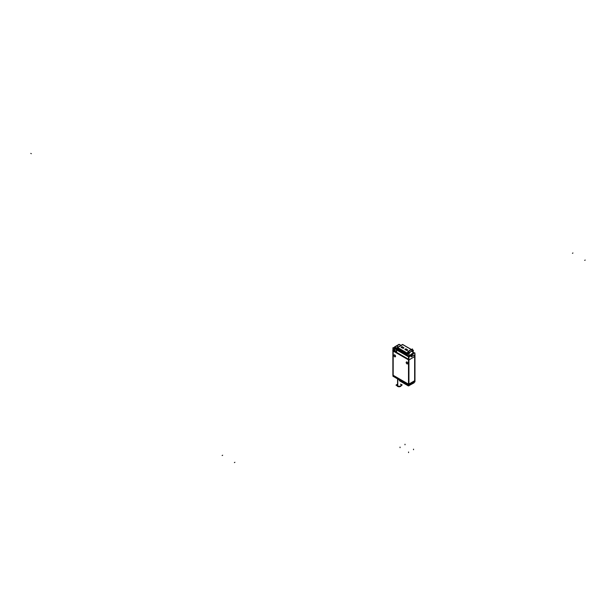 <?xml version="1.0" encoding="UTF-8"?>
<svg xmlns="http://www.w3.org/2000/svg" width="616" height="616" viewBox="0 0 616 616"><rect width="100%" height="100%" fill="white"/><g stroke="black" fill="none" stroke-linecap="round" stroke-linejoin="round"><path stroke-width="0.92" d="M414.66 380.726L414.66 356.672L414.66 380.726L408.932 384.038L414.66 380.726M393.185 351.028L393.185 375.306L408.5 384.145L393.185 375.306L393.185 351.028M408.5 359.729L393.185 350.889L408.5 359.729M408.631 356.934L408.631 359.32L408.631 356.934M408.5 356.772L396.696 349.957L408.5 356.772M396.696 350.042L396.696 351.428L396.696 350.042M393.247 349.441L396.596 351.374L393.247 349.441M393.247 349.518L393.247 350.435L393.247 349.518M396.673 345.992L399.26 344.498L400.916 345.453L399.26 344.498L396.673 345.992L398.29 346.954A2.556 1.478 0 0 1 398.306 346.962A2.556 1.478 0 0 0 398.29 346.954L396.65 346.007M414.645 354.931L414.645 356.325L414.645 354.931M408.624 384.215L408.624 359.937L408.624 384.215M411.326 356.764L414.645 354.855L411.326 356.764M411.296 355.594L411.296 356.787L411.296 355.594M411.296 355.317L408.685 356.826L411.296 355.317M397.59 347.755A1.078 0.624 120 0 0 397.497 348.209L397.243 349.642L397.42 347.724M397.497 348.202L397.397 349.426M397.428 348.156L397.335 347.563M413.136 351.212L412.797 350.481L412.966 352.56M412.45 350.211A4.505 2.603 120 0 0 412.381 350.165A4.505 2.603 120 0 0 407.515 353.484A1.078 0.624 120 0 0 407.422 353.93L408.97 353.892L408.993 355.678L412.913 353.407L412.82 351.674C411.48 350.912 410.187 351.659 408.955 353.907L407.576 353.33C409.217 350.373 410.918 349.395 412.674 350.389C410.918 349.395 409.217 350.373 407.576 353.33L408.986 353.915M411.403 349.549L402.61 344.475L397.258 347.563L407.515 353.484A1.078 0.624 120 0 0 407.422 353.93L407.461 355.678L408.908 355.717L407.361 355.617L407.43 353.438L407.438 355.725L407.422 353.892A1.078 0.585 -1.3 0 0 408.847 353.923M407.361 355.455L407.307 353.361L407.361 355.455M407.084 353.238L406.93 355.363L407.084 353.238A1.078 0.624 120 0 0 407.03 353.623L406.883 353.538A1.078 0.624 120 0 1 406.953 353.207M406.93 355.209L406.868 353.114L406.93 355.209M406.706 355.085L406.652 352.991L406.706 355.085M406.491 354.955L406.437 352.868L406.491 354.955M406.275 354.831L406.221 352.737L406.275 354.831M406.006 352.614L405.852 354.739L406.006 352.614A1.078 0.624 120 0 0 405.952 352.999L405.805 352.914A1.078 0.624 120 0 1 405.875 352.583M405.844 354.585L405.79 352.491L405.844 354.585M405.628 354.454L405.574 352.367L405.628 354.454M405.413 354.331L405.359 352.236L405.413 354.331M405.197 354.208L405.135 352.113L405.197 354.208M404.974 354.085L404.92 351.99L404.974 354.085M404.758 353.954L404.704 351.867L404.758 353.954M404.543 353.83L404.489 351.744L404.543 353.83M404.273 351.613L404.119 353.738L404.273 351.613A1.078 0.624 120 0 0 404.219 351.998L404.073 351.913A1.078 0.624 120 0 1 404.142 351.582M404.111 353.584L404.058 351.49L404.111 353.584M403.896 353.461L403.842 351.366L403.896 353.461M403.68 353.33L403.626 351.243L403.68 353.33M403.465 353.207L403.403 351.112L403.465 353.207M403.241 353.084L403.187 350.989L403.241 353.084M403.026 352.96L402.972 350.866L403.026 352.96M402.81 352.829L402.756 350.743L402.81 352.829M402.541 350.612L402.387 352.737L402.541 350.612A1.078 0.624 120 0 0 402.487 350.997L402.34 350.912A1.078 0.624 120 0 1 402.41 350.589M402.379 352.583L402.325 350.489L402.379 352.583M402.163 352.46L402.109 350.365L402.163 352.46M401.948 352.329L401.894 350.242L401.948 352.329M401.732 352.206L401.671 350.111L401.732 352.206M401.517 352.082L401.455 349.988L401.517 352.082M401.293 351.959L401.239 349.865L401.293 351.959M401.078 351.828L401.024 349.742L401.078 351.828M400.808 349.619L400.654 351.736L400.808 349.619A1.078 0.624 120 0 0 400.754 349.996L400.608 349.911A1.078 0.624 120 0 1 400.677 349.588M400.646 351.582L400.593 349.488L400.646 351.582M400.431 351.459L400.377 349.364L400.431 351.459M400.215 351.336L400.161 349.241L400.215 351.336M400 351.205L399.938 349.118L400 351.205M399.784 351.082L399.722 348.987L399.784 351.082M399.561 350.958L399.507 348.864L399.561 350.958M399.345 350.835L399.291 348.741L399.345 350.835M399.076 348.618L398.922 350.743L399.076 348.618A1.078 0.624 120 0 0 399.022 348.995L398.875 348.91A1.078 0.624 120 0 1 398.945 348.587M398.914 350.581L398.86 348.487L398.914 350.581M398.698 350.458L398.644 348.363L398.698 350.458M398.483 350.335L398.429 348.24L398.483 350.335M398.267 350.204L398.213 348.117L398.267 350.204M398.052 350.08L397.99 347.986L398.052 350.08M397.828 349.957L397.774 347.863L397.828 349.957M408.847 353.961A1.078 0.585 178.7 0 1 407.492 353.961A1.078 0.585 178.7 0 0 408.847 353.961M407.261 353.084L406.922 355.409M402.779 344.614L397.466 347.439M402.787 344.59L402.702 344.644A0.539 0.431 138.1 0 0 402.017 344.814M403.418 345.06L403.033 344.652M404.342 345.476L403.596 345.206M405.151 346.061L404.766 345.653M406.075 346.469L405.112 346.084M407.961 347.686L406.845 347.085M409.694 348.687L408.231 347.647M406.768 350.481L405.813 349.926A0.847 0.485 180 0 1 405.828 348.949A0.847 0.485 180 0 1 406.699 349.395A0.847 0.485 180 0 0 405.012 349.434A0.847 0.485 180 0 0 405.813 349.926L406.768 350.481A0.809 0.47 0 0 0 407.677 349.95A0.809 0.47 180 0 1 407.684 350.019M407.684 350.027A0.809 0.47 180 0 1 406.806 350.496L405.79 349.903M405.89 349.911A0.847 0.485 0 0 1 405.859 348.933A0.847 0.485 0 0 1 406.706 349.426A0.847 0.485 0 0 0 406.706 349.426L407.684 349.98A0.809 0.47 180 0 1 406.806 350.496M401.193 347.224A0.847 0.485 180 0 1 402.879 347.193L403.857 347.77A0.809 0.47 180 0 1 403.865 347.817A0.809 0.47 0 0 1 402.941 348.271L401.986 347.717A0.847 0.485 180 0 1 401.185 347.231A0.847 0.485 0 0 0 402.071 347.709M403.857 347.74A0.809 0.47 0 0 1 403.865 347.809A0.809 0.47 180 0 1 402.987 348.286L401.971 347.694M407.469 355.709L407.176 353.145L407.746 352.829A4.505 2.603 -60 0 1 412.312 350.127L412.435 350.15M412.92 351.49A1.078 0.855 -46.7 0 0 412.889 350.589A1.078 0.855 -46.7 0 1 412.92 351.49M412.797 350.804L412.82 351.674C411.48 350.912 410.187 351.659 408.955 353.907L407.576 353.33M394.325 348.995L395.087 347.901A1.802 1.04 180 0 1 395.326 347.794L395.349 347.801A3.588 2.071 60 0 1 396.288 348.009L396.281 348.741M396.496 348.048L396.034 348.071A3.604 1.663 68.4 0 0 395.303 347.817L395.31 347.817A1.802 1.04 0 0 0 395.11 347.894A1.74 1.009 180 0 1 395.849 347.67A1.771 1.024 180 0 0 395.757 347.686L395.842 347.67A1.748 1.009 180 0 0 395.765 347.686A1.748 1.009 180 0 1 395.849 347.67L395.757 347.686M394.841 348.094A1.748 1.009 0 0 0 394.556 348.664A1.771 1.024 180 0 1 394.841 348.079A3.588 2.071 -120 0 1 395.78 348.302A3.588 2.071 -60 0 0 395.056 348.956A3.588 2.071 -60 0 1 395.795 348.31A3.588 2.071 -120 0 0 394.841 348.094L394.841 348.094A1.748 1.009 0 0 0 394.556 348.664A1.74 1.009 180 0 1 395.149 347.886L395.11 347.894A1.802 1.04 0 0 1 395.31 347.809L395.349 347.801A3.588 2.071 60 0 1 396.288 348.009L396.358 347.971M395.118 348.987A3.604 2.425 -49.9 0 1 395.903 348.464L395.903 348.148A3.604 2.425 49.9 0 0 395.387 348.055M396.327 348.741L396.327 348.009A3.588 2.071 -60 0 1 396.381 347.978A3.588 2.071 -60 0 0 396.319 348.009L395.287 347.416L395.287 348.148M396.596 348.825A3.588 2.071 -120 0 0 396.304 348.602A3.588 2.071 120 0 0 395.564 349.249A3.588 2.071 120 0 1 396.304 348.602A3.588 2.071 -120 0 1 396.596 348.825M407.584 363.879A1.101 0.631 -120 0 0 407.746 362.993A1.101 0.631 -120 0 0 407.03 362.031A1.101 0.631 -120 0 0 406.483 361.969A1.101 0.631 -120 0 0 406.314 362.855A1.101 0.631 -120 0 0 407.03 363.825A1.101 0.631 -120 0 0 407.546 363.894M395.326 356.803A1.101 0.631 -120 0 0 395.495 355.917A1.101 0.631 -120 0 0 394.779 354.955A1.101 0.631 -120 0 0 394.225 354.901A1.101 0.631 -120 0 0 394.055 355.779A1.101 0.631 -120 0 0 394.779 356.749A1.101 0.631 -120 0 0 395.295 356.818M393.285 375.852L393.285 376.376L408.447 385.131L393.285 376.376L393.285 375.852M408.57 384.792L408.57 385.2L408.57 384.792M414.583 381.728L408.878 385.023L414.583 381.728M401.193 385.531L401.193 385.038A2.102 1.209 180 0 1 399.938 386.147A2.102 1.209 180 0 1 397.674 385.932A2.102 1.209 180 0 1 396.997 385.038L396.997 385.531M414.968 356.002L414.968 381.396M393.062 350.465L393.062 375.86M414.968 356.356L408.808 360.052L392.754 350.781L392.877 350.219L408.932 359.49L408.932 384.885L393.062 375.721M392.939 350.789L392.939 347.732L408.939 356.972L408.932 360.021M399.376 344.467L393.124 347.978L393.124 351.035M400.962 345.422L398.952 344.398M413.205 352.491L414.222 353.076M414.953 353.499L414.953 356.556M414.776 381.204L408.5 384.831L408.5 356.379L414.776 352.752L414.776 353.399M396.596 349.742L408.808 357.026L412.335 354.993M396.596 351.551L396.596 348.502L397.266 348.117M401.001 345.399L399.106 344.305L394.563 346.931L397.258 348.487M414.784 354.855L411.296 356.864M411.326 356.833L411.326 355.301M413.059 354.231L412.027 353.638M411.519 353.93L412.551 354.523M397.428 348.125L397.243 349.68M397.389 349.911L397.282 347.786M397.959 347.717L397.613 350.034L397.42 347.64M396.681 349.58L408.339 356.31L414.014 353.037L413.213 352.575M408.955 353.907L408.993 355.678L412.913 353.407L412.558 350.034M413.128 351.12A1.078 0.608 177 0 1 413.136 351.174A1.078 0.608 177 0 1 412.928 351.559M412.997 353.422L412.882 350.412L408.801 352.768L408.916 355.779M406.93 355.417L407.045 352.968L406.614 352.714M406.706 355.286L406.737 353.014L406.714 355.286M406.491 355.163L406.522 352.891L406.498 355.163M406.06 354.908L406.09 352.637L406.283 355.039L406.622 352.722M406.067 354.916L406.183 352.468L405.752 352.213M405.844 354.785L405.875 352.514L405.844 354.785M405.621 354.662L405.659 352.39L405.628 354.662M405.752 352.221L405.413 354.539L405.228 352.136L405.189 354.408M405.197 354.416L405.313 351.967L404.881 351.713M404.974 354.285L405.005 352.013L404.982 354.285M404.758 354.161L404.789 351.89L404.766 354.161M404.327 353.907L404.358 351.636L404.55 354.038L404.889 351.721M404.335 353.915L404.45 351.466L404.019 351.212M403.888 353.661L403.927 351.389L403.896 353.661M404.019 351.22L403.68 353.538L403.495 351.135L403.457 353.407M403.465 353.415L403.58 350.966L403.149 350.712M403.241 353.284L403.28 351.012L403.249 353.291M403.026 353.161L403.057 350.889L403.033 353.161M402.595 352.906L402.625 350.635L402.818 353.037L403.157 350.72M402.602 352.914L402.718 350.465L402.287 350.211M402.156 352.66L402.194 350.389L402.163 352.66M402.287 350.219L401.948 352.537L401.763 350.134L401.724 352.406M401.732 352.414L401.848 349.965L401.416 349.711M401.509 352.283L401.547 350.011L401.517 352.29M401.293 352.16L401.324 349.888L401.301 352.16M400.554 349.21L400.431 351.667L400.462 349.387L400.646 351.79L400.993 349.465L400.87 351.913L401.208 349.595L401.085 352.036L401.424 349.719M400.562 349.218L400.215 351.536L400.03 349.133L399.992 351.413M400 351.413L400.115 348.964L399.684 348.718M399.776 351.282L399.815 349.01L399.784 351.289M399.561 351.159L399.592 348.887L399.568 351.166M398.259 350.412L398.298 348.14L398.483 350.535L398.829 348.217L398.698 350.666L399.045 348.34L398.914 350.789L399.26 348.471L399.137 350.912L399.476 348.594L399.353 351.035L399.692 348.718M398.267 350.412L398.383 347.963L397.951 347.717M398.044 350.281L398.082 348.009L398.052 350.288M397.828 350.158L397.859 347.886L397.836 350.165M410.864 349.865A4.505 2.603 120 0 0 408.908 350.989M407.653 352.591A4.505 2.603 120 0 0 407.43 353.007M412.835 351.728L412.682 350.412M408.939 353.977L407.515 353.399M407.392 353.407A1.078 0.624 120 0 0 407.299 353.869L407.43 353.946A1.078 0.624 120 0 1 407.592 353.322L407.461 353.245M407.345 353.384A1.078 0.624 120 0 0 407.261 353.761L407.099 353.661A1.078 0.624 120 0 1 407.176 353.33M407.653 352.906L407.653 351.713L412.466 348.941L412.389 350.173L412.735 349.957M411.488 349.534L409.963 348.648M397.435 348.179L397.382 347.447L397.266 347.955M406.899 353.13A1.078 0.624 120 0 0 406.814 353.499L406.668 353.415A1.078 0.624 120 0 1 406.737 353.084M406.683 353.007A1.078 0.624 120 0 0 406.599 353.376L406.452 353.291A1.078 0.624 120 0 1 406.522 352.96M406.468 352.883A1.078 0.624 120 0 0 406.383 353.245L406.237 353.161A1.078 0.624 120 0 1 406.306 352.837M406.252 352.76A1.078 0.624 120 0 0 406.167 353.122L406.021 353.037A1.078 0.624 120 0 1 406.09 352.714M405.813 352.506A1.078 0.624 120 0 0 405.736 352.876L405.59 352.791A1.078 0.624 120 0 1 405.659 352.46M405.598 352.383A1.078 0.624 120 0 0 405.513 352.745L405.367 352.668A1.078 0.624 120 0 1 405.443 352.337M405.382 352.26A1.078 0.624 120 0 0 405.297 352.622L405.151 352.537A1.078 0.624 120 0 1 405.22 352.213M405.166 352.129A1.078 0.624 120 0 0 405.082 352.498L404.935 352.414A1.078 0.624 120 0 1 405.005 352.082M404.951 352.005A1.078 0.624 120 0 0 404.866 352.375L404.72 352.29A1.078 0.624 120 0 1 404.789 351.959M404.735 351.882A1.078 0.624 120 0 0 404.65 352.252L404.504 352.167A1.078 0.624 120 0 1 404.573 351.836M404.52 351.759A1.078 0.624 120 0 0 404.435 352.121L404.288 352.036A1.078 0.624 120 0 1 404.358 351.713M404.081 351.505A1.078 0.624 120 0 0 404.004 351.875L403.857 351.79A1.078 0.624 120 0 1 403.927 351.459M403.865 351.382A1.078 0.624 120 0 0 403.78 351.751L403.634 351.667A1.078 0.624 120 0 1 403.711 351.336M403.649 351.259A1.078 0.624 120 0 0 403.565 351.62L403.418 351.536A1.078 0.624 120 0 1 403.488 351.212M403.434 351.128A1.078 0.624 120 0 0 403.349 351.497L403.203 351.413A1.078 0.624 120 0 1 403.272 351.082M403.218 351.005A1.078 0.624 120 0 0 403.133 351.374L402.987 351.289A1.078 0.624 120 0 1 403.057 350.958M403.003 350.881A1.078 0.624 120 0 0 402.918 351.251L402.772 351.166A1.078 0.624 120 0 1 402.841 350.835M402.787 350.758A1.078 0.624 120 0 0 402.702 351.12L402.556 351.035A1.078 0.624 120 0 1 402.625 350.712M402.348 350.504A1.078 0.624 120 0 0 402.271 350.874L402.125 350.789A1.078 0.624 120 0 1 402.194 350.458M402.132 350.381A1.078 0.624 120 0 0 402.048 350.75L401.902 350.666A1.078 0.624 120 0 1 401.978 350.335M401.917 350.258A1.078 0.624 120 0 0 401.832 350.62L401.686 350.543A1.078 0.624 120 0 1 401.763 350.211M401.701 350.134A1.078 0.624 120 0 0 401.617 350.496L401.47 350.412A1.078 0.624 120 0 1 401.54 350.088M401.486 350.004A1.078 0.624 120 0 0 401.401 350.373L401.255 350.288A1.078 0.624 120 0 1 401.324 349.957M401.27 349.88A1.078 0.624 120 0 0 401.185 350.25L401.039 350.165A1.078 0.624 120 0 1 401.108 349.834M401.055 349.757A1.078 0.624 120 0 0 400.97 350.127L400.823 350.042A1.078 0.624 120 0 1 400.893 349.711M400.616 349.503A1.078 0.624 120 0 0 400.539 349.873L400.392 349.788A1.078 0.624 120 0 1 400.462 349.457M400.4 349.38A1.078 0.624 120 0 0 400.315 349.749L400.177 349.665A1.078 0.624 120 0 1 400.246 349.334M400.184 349.257A1.078 0.624 120 0 0 400.1 349.626L399.953 349.541A1.078 0.624 120 0 1 400.03 349.21M399.969 349.133A1.078 0.624 120 0 0 399.884 349.495L399.738 349.411A1.078 0.624 120 0 1 399.807 349.087M399.753 349.002A1.078 0.624 120 0 0 399.668 349.372L399.522 349.287A1.078 0.624 120 0 1 399.592 348.956M399.538 348.879A1.078 0.624 120 0 0 399.453 349.249L399.307 349.164A1.078 0.624 120 0 1 399.376 348.833M399.322 348.756A1.078 0.624 120 0 0 399.237 349.126L399.091 349.041A1.078 0.624 120 0 1 399.16 348.71M398.883 348.502A1.078 0.624 120 0 0 398.806 348.872L398.66 348.787A1.078 0.624 120 0 1 398.729 348.464M398.668 348.379A1.078 0.624 120 0 0 398.591 348.748L398.444 348.664A1.078 0.624 120 0 1 398.513 348.333M398.452 348.256A1.078 0.624 120 0 0 398.367 348.625L398.221 348.541A1.078 0.624 120 0 1 398.298 348.209M398.236 348.132A1.078 0.624 120 0 0 398.152 348.494L398.005 348.417A1.078 0.624 120 0 1 398.075 348.086M398.021 348.009A1.078 0.624 120 0 0 397.936 348.371L397.79 348.286A1.078 0.624 120 0 1 397.859 347.963M397.805 347.878A1.078 0.624 120 0 0 397.72 348.248L397.574 348.163A1.078 0.624 120 0 1 397.643 347.832M406.683 349.387L407.7 349.973M402.879 347.239A0.847 0.485 0 0 0 401.185 347.216M402.941 348.271L401.986 347.717A0.847 0.485 180 0 1 402.002 346.746A0.847 0.485 180 0 1 402.879 347.193L403.88 347.77A0.809 0.47 180 0 1 402.987 348.286M398.321 346.939L396.612 345.953M393.108 349.441L396.696 351.513M396.281 349.31L396.034 348.533A3.604 1.663 -68.4 0 0 395.672 348.949M396.327 349.31L396.304 348.387L395.287 349.172M395.811 348.279L394.779 348.879M394.779 348.44L394.779 347.709L395.811 348.302L395.811 349.041M392.877 375.121L408.808 384.461L414.968 380.765M392.877 350.219L392.877 375.267M406.922 362.039A1.101 0.631 60 0 1 407.677 363.001A1.101 0.631 60 0 1 407.523 363.91A1.101 0.631 60 0 1 406.922 363.825M407.014 363.887A1.101 0.631 60 0 1 406.26 362.916A1.101 0.631 60 0 1 406.421 362.008A1.101 0.631 60 0 1 407.014 362.093M394.663 354.962A1.101 0.631 60 0 1 395.426 355.925A1.101 0.631 60 0 1 395.264 356.841A1.101 0.631 60 0 1 394.663 356.756M394.764 356.81A1.101 0.631 60 0 1 394.009 355.848A1.101 0.631 60 0 1 394.171 354.931A1.101 0.631 60 0 1 394.764 355.016M393.162 375.398L393.185 376.453M408.878 384.33L408.855 385.385M392.977 375.152L392.977 376.222M408.447 384.222L408.47 385.277M414.891 380.857L414.891 381.928M392.977 376.199L408.755 385.447L414.891 381.766M408.231 384.977L408.346 385.901L399.476 380.773L408.239 385.67L399.361 380.519L399.353 379.856M408.447 385.77L408.062 385.046L408.054 385.531L399.53 380.626L399.53 380.118L399.9 380.85M408.239 385.639A0.716 0.408 0 0 0 408.978 385.616L408.978 384.938M408.493 385.916L414.145 382.613A0.716 0.408 0 0 0 414.252 382.413L414.252 382.397A0.716 0.408 180 0 1 414.145 382.613L408.978 385.601L414.145 382.644L414.145 381.951M414.029 382.405L408.693 385.77M399.545 380.126L399.553 380.626M408.978 385.601A0.716 0.408 180 0 1 408.239 385.631A0.716 0.408 180 0 0 408.978 385.601L413.99 382.89M408.239 385.616A0.716 0.408 0 0 0 408.978 385.585M397.774 378.986L397.774 386.478A2.102 1.209 0 0 1 397.004 385.647M396.997 384.492L396.003 385.115L399.23 386.825L402.179 384.962L401.193 384.438M397.582 378.879L397.582 386.371A2.102 1.209 0 0 0 399.083 386.748M399.368 386.733A2.102 1.209 0 0 0 401.193 385.585M407.392 353.915L407.461 355.678L407.392 353.915M406.706 349.411L407.684 349.98M402.879 347.208L403.857 347.77M407.268 353.107L407.746 352.829A4.505 2.603 -60 0 1 412.335 350.142M412.366 350.158L412.797 350.481A1.078 0.855 -46.7 0 0 412.674 350.389M407.03 363.825A1.101 0.631 -120 0 0 407.807 363.378A1.101 0.631 -120 0 0 407.03 362.031A1.101 0.631 -120 0 0 406.252 362.478A1.101 0.631 -120 0 0 407.03 363.825M394.779 356.749A1.101 0.631 -120 0 0 395.557 356.302A1.101 0.631 -120 0 0 394.779 354.955A1.101 0.631 -120 0 0 394.001 355.401A1.101 0.631 -120 0 0 394.779 356.749M394.671 350.543L394.671 349.01M413.521 350.281L413.02 350.566M412.889 351.751L413.39 352.036M407.014 352.891L406.514 353.176M401.986 344.829A0.539 0.439 133.8 0 1 402.687 344.621M396.304 348.279L396.304 347.701L396.304 348.279M585.2 260.06L584.7 260.352L585.2 260.06M234.896 462.308L234.396 462.593L234.896 462.308M572.949 252.984L572.449 253.276L572.949 252.984M222.645 455.232L222.137 455.524L222.645 455.232M408.57 452.013L408.57 452.591M413.536 449.149L413.536 449.726M405.005 444.221L405.005 444.798M400.038 447.085L400.038 447.663M31.3 153.692L30.8 153.407L31.3 153.692M397.674 378.932L397.674 385.932A2.102 1.209 180 0 0 400.639 385.862A2.102 1.209 180 0 0 400.515 384.145M397.566 347.609L402.702 344.644M408.069 385.554L399.53 380.626L408.177 385.801L408.062 385.046M394.325 348.972L394.995 347.955M399.314 379.672L399.645 380.873M408.177 385.801L408.962 385.801M413.228 352.991L413.136 351.174M412.851 350.535L412.289 350.111M399.314 379.664L399.322 380.349M399.322 380.318L399.668 380.888M408.146 385.785L408.993 385.785"/></g></svg>
